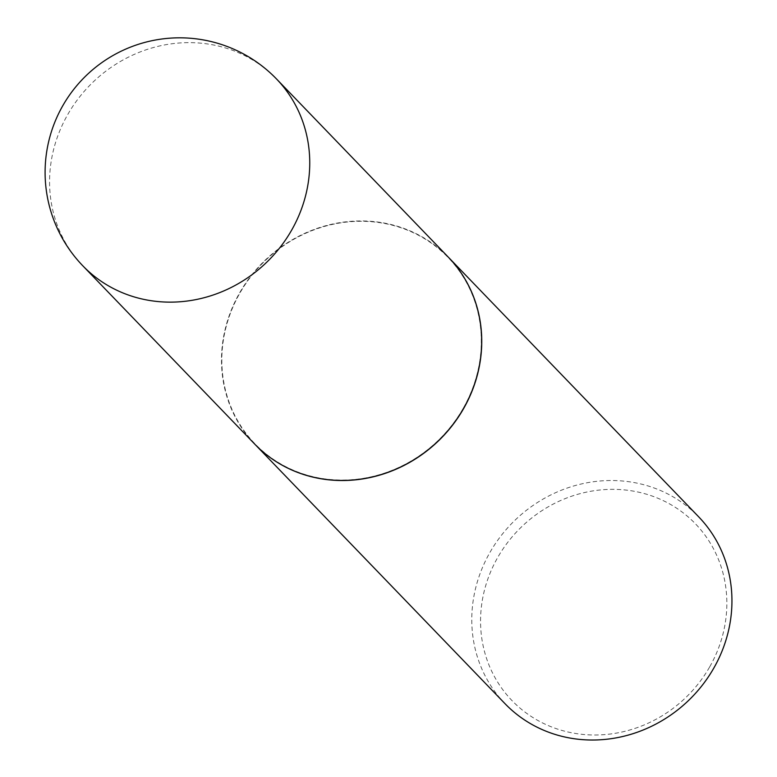 <?xml version="1.0" encoding="UTF-8"?>
<svg xmlns="http://www.w3.org/2000/svg" width="777" height="777" viewBox="0 0 777 777"><rect width="100%" height="100%" fill="white"/><g stroke="black" fill="none" stroke-linecap="round" stroke-linejoin="round"><path stroke-width="0.58" stroke-dasharray="3.88 2.91" d="M254.701 444.075A134.557 125.107 136 0 1 251.078 275.777A134.557 125.107 136 0 1 418.036 234.625A134.557 125.107 136 0 1 448.436 257.284M463.102 408.537A134.198 124.776 136 0 1 285.276 466.423A134.198 124.776 136 0 1 240.035 292.822A134.198 124.776 136 0 1 417.851 234.936A134.198 124.776 136 0 1 463.102 408.537M254.749 444.123A134.557 125.107 136 0 1 239.831 292.754A134.557 125.107 136 0 1 448.484 257.333M505.001 703.671A134.557 125.107 136 0 1 490.034 552.262A134.557 125.107 136 0 1 698.727 516.88M709.566 667.093A127.379 118.434 136 0 1 540.782 722.037A127.379 118.434 136 0 1 497.834 557.255A127.379 118.434 136 0 1 666.617 502.311A127.379 118.434 136 0 1 709.566 667.093M82.789 265.783A134.557 125.107 136 0 1 67.832 114.374A134.557 125.107 136 0 1 246.124 56.323A134.557 125.107 136 0 1 276.525 78.982"/><path stroke-width="1.17" d="M276.525 78.982L448.436 257.284A134.557 125.107 136 0 1 452.059 425.573A134.557 125.107 136 0 1 285.101 466.734A134.557 125.107 136 0 1 254.701 444.075L82.789 265.783A134.557 125.107 136 0 0 113.199 288.442A134.557 125.107 136 0 0 291.492 230.4A134.557 125.107 136 0 0 276.525 78.982A134.557 134.557 0 0 0 62.898 105.507A134.557 134.557 0 0 0 82.789 265.783M448.484 257.333A134.557 125.107 136 0 1 448.523 257.372A134.557 125.107 136 0 1 463.49 408.789A134.557 125.107 136 0 1 254.798 444.172A134.557 125.107 136 0 1 254.749 444.123M448.523 257.372L698.727 516.88A134.557 125.107 136 0 1 713.694 668.288A134.557 125.107 136 0 1 505.001 703.671L254.798 444.172"/></g></svg>
